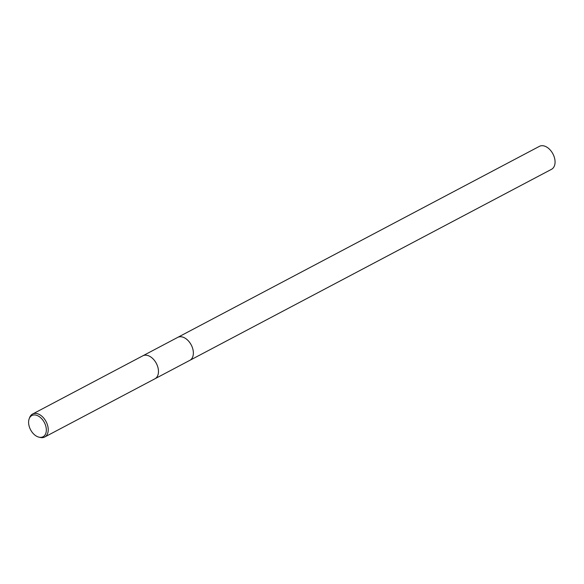 <?xml version="1.0" encoding="UTF-8"?>
<svg xmlns="http://www.w3.org/2000/svg" width="584" height="584" viewBox="0 0 584 584"><rect width="100%" height="100%" fill="white"/><g stroke="black" fill="none" stroke-linecap="round" stroke-linejoin="round"><path stroke-width="0.88" d="M177.572 337.464A12.979 8.431 62.2 0 1 177.711 337.391A12.979 8.431 62.2 0 1 179.901 336.764A12.979 8.431 62.2 0 1 191.968 346.509A12.979 8.431 62.2 0 1 189.829 360.343A12.979 8.431 62.2 0 1 189.698 360.416M177.609 337.442A12.979 8.431 62.2 0 1 179.908 336.756A12.979 8.431 62.2 0 1 191.997 346.582A12.979 8.431 62.2 0 1 189.734 360.394M29.2 418.721L29.674 417.48A12.987 8.431 62.2 0 1 32.565 414.049L142.803 355.824A12.987 8.431 62.2 0 1 145 355.189A12.987 8.431 62.2 0 1 147.27 355.371A12.987 8.431 62.2 0 1 156.322 363.365A12.987 8.431 62.2 0 1 157.819 375.351A12.987 8.431 62.2 0 1 154.928 378.79L44.691 437.014A12.987 8.431 62.2 0 1 42.493 437.65A12.987 8.431 62.2 0 1 40.23 437.46L38.938 437.161A11.987 7.782 62.2 0 1 30.58 429.78A11.987 7.782 62.2 0 1 29.2 418.721A11.987 7.782 62.2 0 1 33.894 414.961A11.987 7.782 62.2 0 1 45.589 425.451A11.987 7.782 62.2 0 1 41.033 437.328A11.987 7.782 62.2 0 1 38.938 437.161M32.565 414.049A12.987 8.431 62.2 0 1 34.763 413.414A12.987 8.431 62.2 0 1 46.83 423.166A12.987 8.431 62.2 0 1 44.691 437.014M147.278 355.379L147.27 355.371A12.979 8.431 62.2 0 1 147.278 355.379A12.979 8.431 62.2 0 1 156.329 363.365A12.979 8.431 62.2 0 1 157.826 375.344A12.979 8.431 62.2 0 1 157.819 375.344L157.819 375.351M189.829 360.343A12.979 8.431 62.2 0 0 192.567 348.122A12.979 8.431 62.2 0 0 177.711 337.391L539.404 146.35A12.979 8.431 62.2 0 1 554.26 157.081A12.979 8.431 62.2 0 1 551.522 169.302L155.183 378.644M177.711 337.391L143.058 355.692"/></g></svg>
